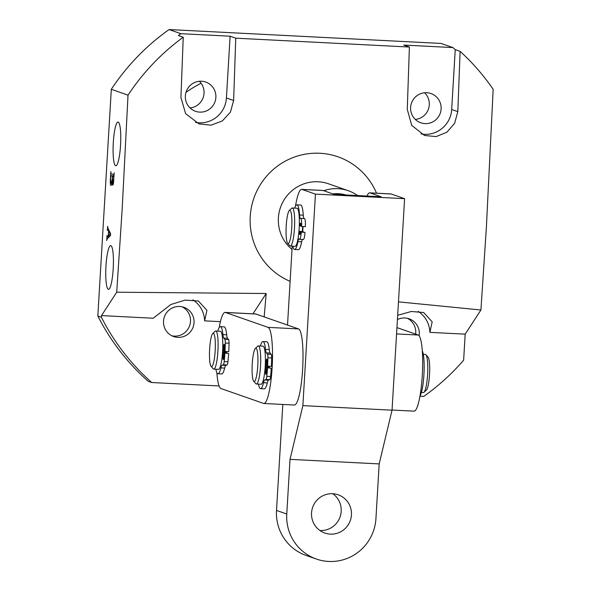 <?xml version="1.0" encoding="UTF-8"?>
<svg xmlns="http://www.w3.org/2000/svg" width="591" height="591" viewBox="0 0 591 591"><rect width="100%" height="100%" fill="white"/><g stroke="black" fill="none" stroke-linecap="round" stroke-linejoin="round"><path stroke-width="0.89" d="M201.08 83.235A131.091 129.06 109.3 0 0 185.995 92.329M113.302 142.63A21.889 3.686 -87.1 0 0 115.829 165.761A21.889 3.686 -87.1 0 0 120.549 145.164A21.889 3.686 -87.1 0 0 118.06 122.034A21.889 3.686 -87.1 0 0 113.302 142.63M105.959 266.209A21.889 3.686 -87.1 0 0 108.485 289.339A21.889 3.686 -87.1 0 0 113.206 268.742A21.889 3.686 -87.1 0 0 110.716 245.612A21.889 3.686 -87.1 0 0 105.959 266.209M323.728 190.716A38.134 37.543 -70.7 0 1 337.926 188.677A38.134 37.543 -70.7 0 1 348.247 190.701L328.522 183.801A38.134 37.543 109.3 0 0 278.398 217.887A38.134 37.543 109.3 0 0 292.02 249.417M290.122 281.346A66.739 65.704 -70.7 0 1 250.237 216.446A66.739 65.704 -70.7 0 1 304.764 154.258A66.739 65.704 -70.7 0 1 376.526 193.191M398.474 301.853L480.919 309.994L486.371 227.55L493.167 89.307A224.055 220.583 -70.7 0 0 460.116 51.358L457.811 111.633L454.656 123.29L446.892 132.207L436.128 136.595L424.567 135.494L411.757 125.425L407.265 109.372L409.393 47.044L235.757 38.179L233.63 100.507L230.431 112.113L222.312 120.978L210.987 125.181L198.982 123.874L185.611 113.649L180.935 97.493L183.24 37.218L178.364 35.519A224.055 220.583 109.3 0 1 180.905 33.687L169.07 29.55A224.055 220.583 109.3 0 0 111.307 89.3L97.833 316.008A224.055 220.583 109.3 0 0 148.171 381.276L151.724 382.517A224.055 220.583 109.3 0 1 101.386 317.249L101.489 315.594L116.715 292.205L122.189 208.808L128.018 95.144A224.055 220.583 -70.7 0 1 183.24 37.218M171.929 335.814A15.492 15.255 109.3 0 0 182.072 306.788M163.522 321.142A15.492 15.255 109.3 0 0 173.665 336.545A15.492 15.255 109.3 0 0 194.025 322.701A15.492 15.255 109.3 0 0 183.89 307.298A15.492 15.255 109.3 0 0 163.522 321.142M415.621 334.122A15.492 15.255 109.3 0 0 407.325 318.29M397.425 319.546A15.492 15.255 -70.7 0 1 419.115 335.74M190.036 107.931A15.492 15.255 109.3 0 0 199.359 81.27M185.367 95.89A15.492 15.255 109.3 0 0 195.503 111.293A15.492 15.255 109.3 0 0 215.87 97.449A15.492 15.255 109.3 0 0 205.727 82.046A15.492 15.255 109.3 0 0 185.367 95.89M415.296 119.434A15.492 15.255 109.3 0 0 424.611 92.772M410.619 107.392A15.492 15.255 109.3 0 0 420.762 122.795A15.492 15.255 109.3 0 0 441.122 108.951A15.492 15.255 109.3 0 0 430.987 93.548A15.492 15.255 109.3 0 0 410.619 107.392M108.419 229.264L107.902 229.234L107.318 230.475L107.71 226.316L107.828 228.052L110.547 233.593L110.532 235.506L107.148 238.897L106.72 240.559L107.03 235.388L107.326 236.814L108.279 235.861L108.596 230.623L107.747 229.072L108.345 229.101M109.032 237.006L107.215 236.917L109.128 236.91M128.018 95.144L111.307 89.3M101.386 317.249L97.833 316.008M110.377 179.051L110.812 171.678L110.99 173.747L113.76 174.714L114.159 172.853L113.745 179.819C113.575 183.284 113.206 185.072 112.645 185.19L112.098 181.193C111.788 184.096 111.381 185.508 110.872 185.434C110.325 184.791 110.155 182.671 110.377 179.051L110.517 179.058M419.942 396.214L423.747 396.406A224.055 220.583 -70.7 0 0 463.632 360.222L465.176 334.159L480.919 309.994M219.084 385.96L151.724 382.517M252.948 313.836L266.186 293.513L116.715 292.205M266.186 293.513L264.17 316.902M169.07 29.55L441.085 43.438L452.928 47.576A224.055 220.583 109.3 0 1 455.24 49.651L460.116 51.358M452.928 47.576L403.734 45.064L409.393 47.044M180.905 33.687L230.098 36.199L235.757 38.179M220.421 321.667L204.619 320.854A26.218 25.812 109.3 0 0 192.91 299.866M204.619 320.854L206.924 310.327L198.391 301.004L185.16 300.11L170.792 304.528L153.217 318.231L101.489 315.594M397.677 315.291L411.314 311.494L423.644 312.506L432.184 321.829L429.879 332.356L465.176 334.159M429.879 332.356A26.218 25.812 109.3 0 0 418.162 311.368M195.51 122.381A26.218 25.812 109.3 0 0 226.427 97.988L230.098 36.199M421.028 133.928A26.218 25.812 109.3 0 0 451.679 109.49L455.24 49.651M110.089 235.949L108.279 235.861M109.106 230.653L108.596 230.623M108.426 235.824L110.199 233.859L108.722 230.874L108.426 235.824L110.125 235.912M110.547 234.095L110.177 234.073M109.224 230.896L108.722 230.874M113.96 176.288L110.864 175.704L113.982 175.867L110.872 175.704L110.532 178.778L111.049 183.203L111.825 183.254M112.283 178.874L112.297 176.207M111.049 183.203C111.573 183.417 111.935 181.969 112.142 178.866M113.952 176.332L112.438 176.251L112.77 182.951L113.472 182.996M113.937 176.687L112.438 176.251M113.871 177.751L113.635 176.672M113.79 179.103L113.731 177.743M112.77 182.951C113.199 182.988 113.494 181.703 113.649 179.095M345.89 194.971A33.369 32.852 109.3 0 0 338.436 193.708A33.369 32.852 109.3 0 0 332.844 193.9M348.247 190.701A38.134 37.543 -70.7 0 1 357.614 195.569M287.514 215.353A16.688 2.815 -87.1 0 0 286.044 232.027A16.688 2.815 -87.1 0 0 287.654 243.3A16.688 2.815 -87.1 0 0 290.432 238.454A16.688 2.815 -87.1 0 0 291.851 219.15A16.688 2.815 -87.1 0 0 289.331 210.462A16.688 2.815 -87.1 0 0 287.514 215.353M289.331 210.462L291.732 208.231A19.067 3.214 92.9 0 1 292.294 207.98A19.067 3.214 92.9 0 1 294.65 219.638A19.067 3.214 92.9 0 1 292.981 240.227A19.067 3.214 92.9 0 1 290.344 246.07A19.067 3.214 92.9 0 1 289.812 245.76L287.654 243.3M292.294 207.98L296.985 208.224A19.067 3.214 92.9 0 1 299.341 219.882A19.067 3.214 92.9 0 1 297.679 240.463A19.067 3.214 92.9 0 1 295.042 246.307L290.344 246.07M303.028 226.545A19.067 3.214 92.9 0 1 302.71 231.495A19.067 3.214 -87.1 0 0 303.028 226.545M302.622 226.523A16.688 2.815 92.9 0 1 302.304 231.391M392.047 410.028L414.032 411.151A38.134 6.427 -87.1 0 0 422.292 375.27A38.134 6.427 -87.1 0 0 418.236 335.038L396.945 327.599M226.353 351.601A19.067 3.214 92.9 0 1 226.309 352.243A19.067 3.214 92.9 0 0 226.353 351.527A19.067 3.214 92.9 0 1 226.353 351.601M268.964 366.494A19.067 3.214 92.9 0 1 268.935 367.041A19.067 3.214 92.9 0 0 268.979 366.25A19.067 3.214 92.9 0 1 268.964 366.494M219.195 327.547A38.134 6.427 92.9 0 1 225.141 312.41L255.644 313.969A38.134 6.427 92.9 0 1 255.955 314.035L298.573 328.928A38.134 6.427 92.9 0 1 302.629 369.153A38.134 6.427 92.9 0 1 294.37 405.034L263.867 403.483A38.134 6.427 92.9 0 1 263.549 403.417L220.931 388.523A38.134 6.427 92.9 0 1 216.86 372.692M225.141 312.41A38.134 6.427 92.9 0 1 225.452 312.476L268.07 327.37A38.134 6.427 92.9 0 1 272.126 367.602A38.134 6.427 92.9 0 1 263.867 403.483M351.438 514.938A20.257 19.946 109.3 0 0 338.178 494.793A20.257 19.946 109.3 0 0 311.546 512.899A20.257 19.946 109.3 0 0 324.806 533.045A20.257 19.946 109.3 0 0 351.438 514.938M319.93 530.526A20.257 19.946 109.3 0 0 332.792 493.721M301.713 189.371L322.826 190.45A38.134 6.427 92.9 0 1 323.144 190.509L302.023 189.43A38.134 6.427 -87.1 0 0 301.713 189.371A38.134 6.427 -87.1 0 0 295.478 206.237M286.768 514.022A45.285 44.584 109.3 0 0 316.414 559.049L306.153 555.459A45.285 44.584 -70.7 0 1 276.507 510.432L286.768 514.022L290.018 459.362L379.178 463.913L392.04 410.184L404.606 198.672L391.19 193.988L370.069 192.91A38.134 6.427 -87.1 0 0 369.759 192.843A38.134 6.427 -87.1 0 0 366.959 196.042M290.018 459.362L302.873 405.633L392.04 410.184M302.873 405.633L315.439 194.121L404.606 198.672M323.144 190.509L334.188 194.373L381.121 196.766L370.069 192.91M315.439 194.121L302.023 189.43M292.213 246.166L287.522 325.065M282.808 404.451L276.507 510.432M316.414 559.049A45.285 44.584 109.3 0 0 328.67 561.45A45.285 44.584 109.3 0 0 375.935 518.573L379.178 463.913M369.759 192.843L390.873 193.922A38.134 6.427 92.9 0 1 391.19 193.988M425.934 354.755L428.091 357.215A16.688 2.815 92.9 0 1 429.657 371.842A16.688 2.815 92.9 0 1 427.086 389.004A16.688 2.815 92.9 0 1 426.414 390.053L424.013 392.284A19.067 3.214 -87.1 0 0 424.789 391.087A19.067 3.214 -87.1 0 0 427.721 371.473A19.067 3.214 -87.1 0 0 425.934 354.755A19.067 3.214 -87.1 0 0 425.402 354.452L423.304 354.341M421.398 392.431L423.452 392.535A19.067 3.214 -87.1 0 0 424.013 392.284M254.699 349.451A16.688 2.815 -87.1 0 0 252.128 366.612A16.688 2.815 -87.1 0 0 253.694 381.232A16.688 2.815 -87.1 0 0 255.327 380.235A16.688 2.815 -87.1 0 0 257.949 360.266A16.688 2.815 -87.1 0 0 255.371 348.402A16.688 2.815 -87.1 0 0 254.699 349.451M255.371 348.402L257.772 346.171A19.067 3.214 92.9 0 1 258.333 345.92A19.067 3.214 92.9 0 1 260.697 361.323A19.067 3.214 92.9 0 1 257.72 382.554A19.067 3.214 92.9 0 1 256.391 384.002A19.067 3.214 92.9 0 1 255.859 383.699L253.694 381.232M258.333 345.92L263.025 346.156A19.067 3.214 92.9 0 1 265.396 361.566A19.067 3.214 92.9 0 1 262.411 382.798A19.067 3.214 92.9 0 1 261.082 384.246L256.391 384.002M268.58 366.228A16.688 2.815 92.9 0 1 268.536 366.945M214.363 334.927A16.688 2.815 -87.1 0 0 212.76 333.509A16.688 2.815 -87.1 0 0 209.731 347.589A16.688 2.815 -87.1 0 0 210.433 364.972A16.688 2.815 -87.1 0 0 211.083 366.339A16.688 2.815 -87.1 0 0 214.821 355.095A16.688 2.815 -87.1 0 0 214.363 334.927M212.76 333.509L215.154 331.278A19.067 3.214 92.9 0 1 215.715 331.026A19.067 3.214 92.9 0 1 216.993 332.903A19.067 3.214 92.9 0 1 217.665 354.378A19.067 3.214 92.9 0 1 213.772 369.109A19.067 3.214 92.9 0 1 213.24 368.806L211.083 366.339M215.715 331.026L220.413 331.263A19.067 3.214 92.9 0 1 221.684 333.139A19.067 3.214 92.9 0 1 222.356 354.615A19.067 3.214 92.9 0 1 218.463 369.353L213.772 369.109M225.954 351.505A16.688 2.815 92.9 0 1 225.91 352.14M298.957 231.303L303.257 231.702A2.859 0.48 -87.1 0 0 303.242 232.012M299.504 231.509A2.859 0.48 -87.1 0 0 299.807 234.546A2.859 0.48 -87.1 0 0 299.829 234.546A2.859 0.48 -87.1 0 0 300.45 231.871L304.993 232.366A7.624 1.285 92.9 0 1 303.346 239.503A7.624 1.285 92.9 0 1 303.272 239.488M300.45 231.871L301.24 232.174A7.624 1.285 92.9 0 1 299.585 239.311A7.624 1.285 92.9 0 1 299.519 239.296A7.624 1.285 92.9 0 1 299.312 239.104A7.624 1.285 -87.1 0 0 299.039 238.904A7.624 1.285 -87.1 0 0 297.916 241.601A22.355 3.768 92.9 0 1 294.613 249.498A22.355 3.768 92.9 0 1 294.407 249.454A22.355 3.768 92.9 0 1 292.833 246.196M301.24 232.174L304.993 232.366M294.732 208.106A22.355 3.768 92.9 0 1 296.889 204.841A22.355 3.768 92.9 0 1 297.096 204.885A22.355 3.768 92.9 0 1 299.519 214.991A7.624 1.285 -87.1 0 0 300.346 218.441A7.624 1.285 -87.1 0 0 300.413 218.456A7.624 1.285 -87.1 0 0 300.56 218.411A7.624 1.285 92.9 0 1 300.708 218.375A7.624 1.285 92.9 0 1 301.58 226.471L305.333 226.663A7.624 1.285 92.9 0 0 304.461 218.567L300.708 218.375M296.889 204.841L300.649 205.033A22.355 3.768 92.9 0 1 300.849 205.07A22.355 3.768 92.9 0 1 303.272 215.183A7.624 1.285 -87.1 0 0 303.966 218.537M302.378 239.451A7.624 1.285 -87.1 0 0 301.669 241.793A22.355 3.768 92.9 0 1 298.366 249.69L294.613 249.498M301.58 226.471L300.789 226.168A2.859 0.48 -87.1 0 0 300.464 223.132A2.859 0.48 -87.1 0 0 299.851 225.806L300.812 225.858M298.965 231.221L303.257 231.702M299.851 225.806L299.297 225.599M224.122 352.923L228.651 353.551L224.122 352.923L223.886 356.861A2.859 0.48 92.9 0 1 223.265 359.535A2.859 0.48 92.9 0 1 222.94 356.499L223.184 352.406L226.944 352.598L222.563 351.97M224.89 353.359A33.369 5.622 92.9 0 1 224.174 361.596A4.765 0.805 92.9 0 1 223.317 364.736L222.135 365.201A10.956 1.847 -87.1 0 0 220.908 367.898A23.581 3.974 92.9 0 1 217.961 373.756A23.581 3.974 92.9 0 1 217.747 373.711A23.581 3.974 92.9 0 1 215.87 369.22M217.776 331.13A23.581 3.974 92.9 0 1 220.362 326.653A23.581 3.974 92.9 0 1 220.576 326.697A23.581 3.974 92.9 0 1 222.918 334.602A10.956 1.847 -87.1 0 0 223.767 338.089L224.846 339.411A4.765 0.805 92.9 0 1 225.297 343.046A33.369 5.622 92.9 0 1 225.008 351.453L228.761 351.645A33.369 5.622 92.9 0 0 229.049 343.238A4.765 0.805 92.9 0 0 228.599 339.603L227.528 338.281A10.956 1.847 -87.1 0 1 226.671 334.794A23.581 3.974 92.9 0 0 224.329 326.889A23.581 3.974 92.9 0 0 224.115 326.845L220.362 326.653M228.651 353.551A33.369 5.622 92.9 0 1 227.927 361.788A4.765 0.805 92.9 0 1 227.07 364.928L225.888 365.393A10.956 1.847 -87.1 0 0 224.661 368.09A23.581 3.974 92.9 0 1 221.714 373.948L217.961 373.756M222.622 350.965L224.233 351.15M222.556 352.051L223.184 352.406M225.008 351.453L224.218 351.298L224.462 347.36A2.859 0.48 92.9 0 0 224.129 344.324A2.859 0.48 92.9 0 0 223.516 346.998L224.477 347.05M223.265 351.098L223.516 346.998M226.914 353.071L226.944 352.598M266.748 367.676L271.276 368.274L266.748 367.676L266.511 371.613A2.859 0.48 92.9 0 1 265.898 374.302A2.859 0.48 92.9 0 1 265.869 374.295A2.859 0.48 92.9 0 1 265.566 371.281L265.81 367.181L269.562 367.373L265.182 366.775M267.524 368.082A33.369 5.622 92.9 0 1 266.807 376.334A4.765 0.805 92.9 0 1 265.95 379.488L264.768 379.991A10.956 1.847 -87.1 0 0 263.542 382.717A23.581 3.974 92.9 0 1 260.572 388.656A23.581 3.974 92.9 0 1 260.38 388.619A23.581 3.974 92.9 0 1 258.481 384.113M260.387 346.023A23.581 3.974 92.9 0 1 262.98 341.554A23.581 3.974 92.9 0 1 263.172 341.591A23.581 3.974 92.9 0 1 265.522 349.414A10.956 1.847 -87.1 0 0 266.378 352.871L267.457 354.164A4.765 0.805 92.9 0 1 267.908 357.777A33.369 5.622 92.9 0 1 267.634 366.184L271.387 366.376A33.369 5.622 92.9 0 0 271.668 357.969A4.765 0.805 92.9 0 0 271.21 354.356L270.139 353.063A10.956 1.847 -87.1 0 1 269.274 349.606A23.581 3.974 92.9 0 0 266.925 341.783A23.581 3.974 92.9 0 0 266.733 341.746L262.98 341.554M271.276 368.274A33.369 5.622 92.9 0 1 270.56 376.526A4.765 0.805 92.9 0 1 269.71 379.681L268.521 380.183A10.956 1.847 -87.1 0 0 267.295 382.909A23.581 3.974 92.9 0 1 264.325 388.848L260.572 388.656M265.241 365.763L266.851 365.925M265.174 366.848L265.81 367.181M267.634 366.184L266.844 366.043L267.08 362.106A2.859 0.48 92.9 0 0 266.748 359.084A2.859 0.48 92.9 0 0 266.135 361.773L267.095 361.825M265.891 365.873L266.135 361.773M269.54 367.816L269.562 367.373M419.979 396.007A23.581 3.974 -87.1 0 0 423.976 373.638A23.581 3.974 -87.1 0 0 422.306 350.855M226.427 97.988L233.63 100.507M451.679 109.49L457.811 111.633M396.568 333.93L418.236 335.038M298.573 328.928L268.07 327.37M255.955 314.035L225.452 312.476M297.916 241.601L301.669 241.793M299.519 214.991L303.272 215.183M222.94 356.499L223.908 356.55M220.908 367.898L224.661 368.09M225.297 343.046L229.049 343.238M224.846 339.411L228.599 339.603M223.767 338.089L227.528 338.281M222.918 334.602L226.671 334.794M222.135 365.201L225.888 365.393M223.317 364.736L227.07 364.928M224.174 361.596L227.927 361.788M265.566 371.281L266.534 371.333M263.542 382.717L267.295 382.909M267.908 357.777L271.668 357.969M267.457 354.164L271.21 354.356M266.378 352.871L270.139 353.063M265.522 349.414L269.274 349.606M264.768 379.991L268.521 380.183M265.95 379.488L269.71 379.681M266.807 376.334L270.56 376.526M299.585 239.311L303.346 239.503"/></g></svg>
